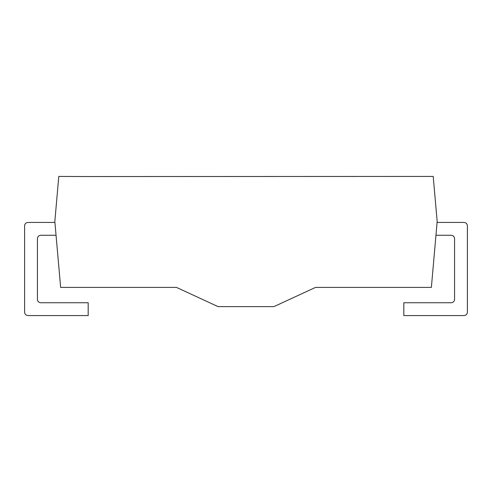 <?xml version="1.0" encoding="UTF-8"?>
<svg xmlns="http://www.w3.org/2000/svg" width="492" height="492" viewBox="0 0 492 492"><rect width="100%" height="100%" fill="white"/><g stroke="black" fill="none" stroke-linecap="round" stroke-linejoin="round"><path stroke-width="0.74" d="M88.179 176.542L433.2 176.431L437.173 221.462L431.373 287.408L315.513 287.408L273.884 306.645L218.116 306.645L176.505 287.408L60.645 287.408L54.827 221.462L58.788 176.431L88.179 176.542M435.961 235.262L451.226 235.262C453.243 235.477 454.362 236.59 454.571 238.608L454.571 299.4C454.362 301.418 453.243 302.531 451.226 302.746L403.821 302.746L403.821 315.569L464.054 315.569C466.072 315.36 467.185 314.24 467.4 312.223L467.4 225.785C467.185 223.768 466.072 222.648 464.054 222.439C466.072 222.648 467.185 223.768 467.4 225.785M27.946 315.569C25.928 315.36 24.815 314.24 24.6 312.223C24.815 314.24 25.928 315.36 27.946 315.569L88.179 315.569L88.179 302.746L40.774 302.746C38.757 302.531 37.638 301.418 37.429 299.4L37.429 238.608C37.638 236.59 38.757 235.477 40.774 235.262L56.045 235.262M24.6 225.785C24.815 223.768 25.928 222.648 27.946 222.439C25.928 222.648 24.815 223.768 24.6 225.785L24.6 312.223M54.913 222.439L27.946 222.439M464.054 222.439L437.087 222.439M467.4 312.223C467.185 314.24 466.072 315.36 464.054 315.569"/></g></svg>
